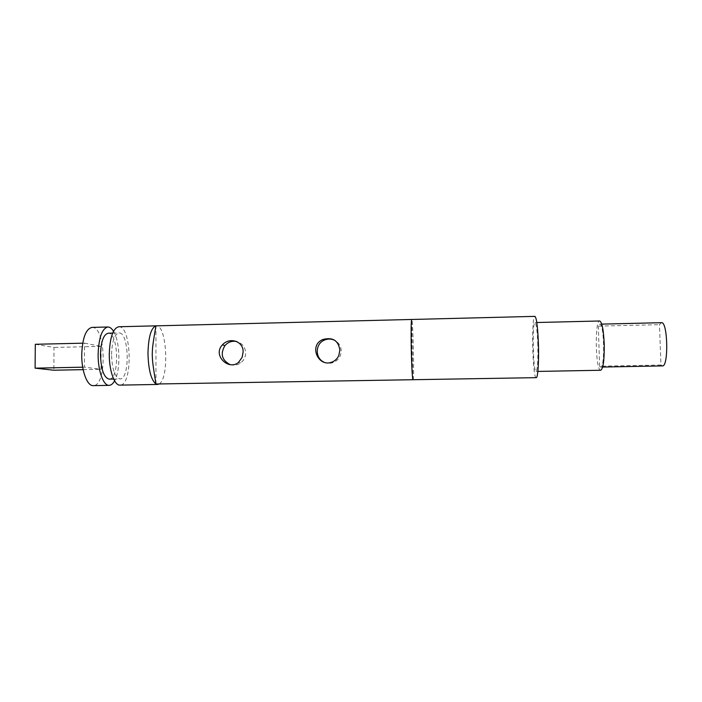 <?xml version="1.0" encoding="UTF-8"?>
<svg xmlns="http://www.w3.org/2000/svg" width="702" height="702" viewBox="0 0 702 702"><rect width="100%" height="100%" fill="white"/><g stroke="black" fill="none" stroke-linecap="round" stroke-linejoin="round"><path stroke-width="0.53" stroke-dasharray="3.51 2.63" d="M155.967 384.012L155.941 325.86M159.152 383.959C169.279 378.975 167.076 325.86 156.678 325.842M412.794 379.387L411.767 348.648L411.653 319.471L412.794 379.387M412.995 379.87C414.382 380.817 413.039 318.296 411.688 319.445M230.151 364.628C233.898 365.733 237.399 365.163 240.663 362.908C243.91 360.398 245.586 357.072 245.665 352.948C245.252 347.06 242.287 343.26 236.758 341.549M323.868 362.074C326.772 363.434 329.764 363.636 332.845 362.671C338.18 360.565 340.979 356.634 341.233 350.886C341.014 346.393 339.013 342.971 335.214 340.619M35.302 344.278L54.019 347.437L53.861 370.226M91.962 327.404C105.993 325.974 107.318 386.337 93.252 385.635M84.53 343.146L101.106 346.376L101.027 369.287L84.415 367.155L84.53 343.146L82.713 343.19M83.161 369.647L101.027 369.287M101.106 346.376L54.019 347.437M82.704 367.19L84.415 367.155M113.513 331.3C120.182 341.646 120.788 370.2 114.584 380.826M109.161 379.133C119.744 379.756 118.691 332.046 108.152 333.222M118.717 326.763C131.704 325.359 133.038 385.854 120.007 385.126M111.548 354.501C112.022 341.347 114.496 334.17 118.98 332.959C129.194 331.792 130.247 379.563 119.989 378.931C114.926 377.509 112.109 369.366 111.548 354.501M661.495 322.683L659.468 324.675L660.968 365.022L662.398 365.909M660.968 365.022L599.622 366.198L600.649 367.085C605.177 368.287 604.22 322.859 599.745 324.157L598.315 326.123L659.468 324.675M599.622 366.198L598.315 326.123M600.745 370.252C595.568 371.209 594.48 320.147 599.701 320.989M537.829 345.244C537.302 331.256 536.363 323.692 535.021 322.56C531.993 321.665 533.072 372.376 536.056 371.463C537.504 369.822 538.092 361.082 537.829 345.244M536.231 377.658C532.485 378.711 531.133 315.338 534.924 316.365M240.663 362.908L238.505 362.381M332.845 362.671L331.721 362.171M113.663 379.054L119.989 378.931M112.671 333.108L118.98 332.959M600.649 367.085L602.658 367.041M599.745 324.157L601.737 324.113M536.056 371.463L537.855 371.428M535.021 322.56L536.811 322.516"/><path stroke-width="1.05" d="M156.678 325.842L155.941 325.86C152.053 348.411 152.545 347.911 152.246 354.256C152.553 360.714 152.044 359.986 155.967 384.012L157.573 384.45L159.152 383.959M411.653 319.471L155.941 325.86C151.079 327.852 148.429 336.986 147.973 353.264C148.42 369.752 151.088 380.001 155.967 384.012L536.231 377.658C537.837 378.141 538.969 362.179 538.443 344.779C537.776 327.229 536.609 317.752 534.924 316.365L411.653 319.471C411.109 321.411 410.977 330.765 411.24 347.543C411.618 364.557 412.135 375.175 412.794 379.387M338.855 355.344C337.443 358.661 335.065 360.933 331.721 362.171C318.348 367.488 308.415 345.498 322.762 339.54C332.651 336.907 338.346 340.417 339.856 350.07L338.855 355.344M242.129 357.371L238.505 362.381C228.808 370.928 212.223 355.352 222.429 344.84C229.984 336.416 243.892 341.637 243.076 352.167L242.129 357.371M236.758 341.549C232.081 340.628 228.132 341.979 224.903 345.603C220.112 353.896 221.867 360.24 230.151 364.628M335.214 340.619C331.546 338.654 327.808 338.539 323.991 340.268C315.101 344.155 315.005 358.231 323.868 362.074M83.161 369.647L53.861 370.226L35.1 368.155L35.302 344.278L82.713 343.19M114.584 380.826C112.969 383.757 111.162 385.266 109.17 385.354L93.252 385.635C87.302 386.223 81.511 371.218 81.739 354.694C82.424 338.022 85.837 328.922 91.962 327.404L107.88 327C109.889 326.992 111.767 328.422 113.513 331.3M35.1 368.155L82.704 367.19M109.17 385.354C103.475 385.933 97.92 370.893 98.122 354.343C98.763 337.636 102.018 328.518 107.88 327M112.671 333.108L108.152 333.222C103.519 334.433 100.965 341.611 100.465 354.738C101.035 369.585 103.931 377.72 109.161 379.133L113.663 379.054M157.573 384.45L120.007 385.126C114.487 385.714 109.108 370.656 109.284 354.106C109.898 337.39 113.04 328.273 118.717 326.763L156.283 325.825M602.658 367.041L662.398 365.909C668.778 367.085 667.813 321.323 661.495 322.683L601.737 324.113M536.811 322.516L599.701 320.989C602.018 322.113 603.518 329.712 604.211 343.804C604.422 359.766 603.272 368.585 600.745 370.252L537.855 371.428M224.903 345.603L222.429 344.84M323.991 340.268L322.762 339.54"/></g></svg>

